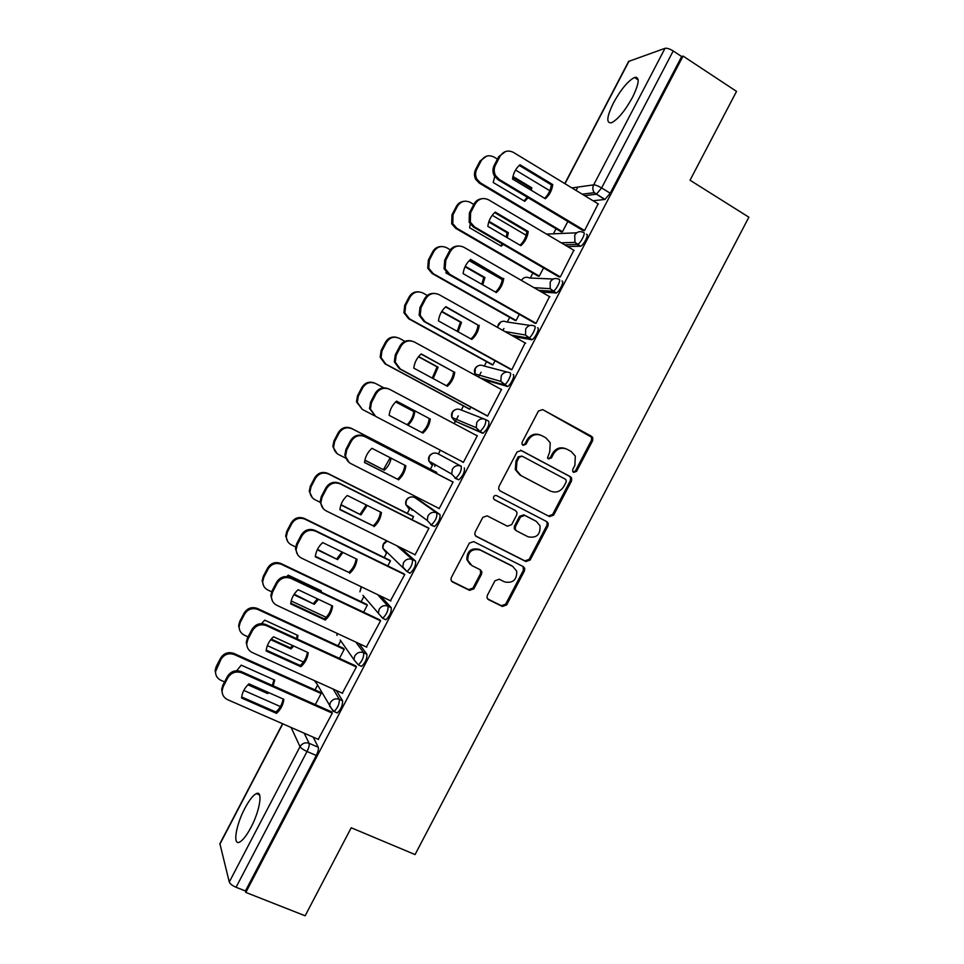 <?xml version="1.0" encoding="UTF-8"?>
<svg xmlns="http://www.w3.org/2000/svg" width="964" height="964" viewBox="0 0 964 964"><rect width="100%" height="100%" fill="white"/><g stroke="black" fill="none" stroke-linecap="round" stroke-linejoin="round"><path stroke-width="1.45" d="M573.616 472.384L576.556 471.372L592.655 440.632L592.74 437.62L591.486 436.282L542.708 409.616L538.43 411.05L522.127 442.211L521.994 444.127L522.982 445.308L525.995 444.284L528.103 440.259C531.61 434.86 536.165 433.318 541.78 435.62L545.877 437.837L550.239 442.765L549.721 451.863L547.504 457.84L548.468 458.936L551.444 457.912L553.529 453.911C557.023 448.549 561.53 447.007 567.073 449.272L571.122 451.465L575.315 456.08L574.881 465.371L572.797 469.348L572.7 471.36L573.616 472.384M573.255 472.131L575.436 470.89L591.486 440.223L591.583 437.222L542.708 409.616M522.693 445.103L524.97 443.862L527.067 439.837L528.103 440.259M548.13 458.707L550.36 457.466L552.456 453.466L553.529 453.911M250.905 827.522C259.991 810.567 263.112 790.106 256.388 793.613C253.062 795.24 249.23 800.132 244.892 808.266C236.072 824.654 232.517 845.561 239.434 842.162C242.711 840.56 246.531 835.68 250.905 827.522M632.48 97.4C639.313 83.253 639.976 76.614 634.481 77.481C627.926 80.964 620.924 89.423 613.49 102.847C606.669 116.885 606.019 123.525 611.513 122.765C617.948 119.415 624.925 110.968 632.48 97.4M430.727 524.97L434.511 526.513C438.656 522.596 440.476 518.596 439.958 514.511L417.677 498.954M487.302 595.415L487.001 597.752L488.531 599.668L502.389 606.477L506.642 604.934L524.476 570.857L524.729 568.35L523.271 566.603L473.673 541.599L469.348 543.118L451.273 577.677L450.959 579.906L452.55 581.979L469.576 590.354L473.878 588.811L481.578 574.098L481.867 571.748L480.325 569.808L471.926 565.627L467.733 560.289C467.865 551.745 471.986 548.311 480.096 549.998L512.764 566.434L516.716 571.206C516.945 579.894 512.92 583.461 504.654 581.931L499.232 579.231L494.966 580.762L487.302 595.415M683.066 56.081L736.532 91.375L690.043 180.22L748.883 217.201L415.062 854.574L351.209 827.763L305.142 915.8L245.82 892.423L683.066 56.081L681.669 56.551L673.221 50.971L601.62 187.944L596.379 194.198L584.654 195.668M549.456 516.584L553.673 515.101L571.532 480.988L571.676 478.144L570.351 476.662L521.319 450.513L517.029 451.971L498.93 486.567L498.677 489.122L500.171 490.941L549.456 516.584L548.396 516.005L552.601 514.523L570.411 480.482L570.567 477.65L569.242 476.168L520.632 450.248M547.998 525.934L530.152 560.036L525.922 561.542L476.361 536.478L474.806 534.514L475.095 532.128L482.844 517.331L487.157 515.836L507.353 526.175L511.619 524.681L516.728 514.921L516.969 512.342L515.511 510.595L494.52 499.738L493.46 498.436C493.399 496.123 494.472 495.183 496.665 495.629L546.805 521.644L548.203 523.271L547.998 525.934L546.937 525.332L529.128 559.361L530.152 560.036M313.192 737.147L318.277 747.281L309.095 743.28C309.565 744.979 308.878 747.727 307.034 751.498L236.06 887.278C232.336 885.651 230.071 883.904 229.275 882.036L219.888 843.693L282.56 723.735M577.822 187.088L576.062 190.45M556.047 228.757L553.312 233.975M532.875 273.089L530.296 278.03M509.727 317.397L507.293 322.048M503.931 328.483L502.907 330.435M486.579 361.681L484.302 366.055M481.084 372.2L478.554 377.044M463.455 405.94L461.322 410.025M458.262 415.882L454.213 423.618M440.331 450.188L438.355 453.972M433.33 463.588L430.414 469.167M416.014 496.725L415.436 497.822M410.194 507.859L407.314 513.366M387.046 552.143L384.226 557.541M363.898 596.463L361.151 601.693M340.726 640.783L338.099 645.82M317.566 685.115L315.047 689.923M245.82 892.423L245.434 890.977L236.06 887.278M681.669 56.551L610.224 193.21L604.958 199.428L593.065 200.777M564.784 183.594L628.6 61.431L665.027 48.321C667.004 47.959 669.739 48.839 673.221 50.971M560.964 231.685L562.446 231.794L567.832 221.479M582.919 230.492L584.533 230.613L598.15 203.862M558.734 276.764L560.277 277.03L573.833 250.254M537.816 275.957L539.225 276.198L543.563 267.92M534.562 323.012L536.02 323.41L549.516 296.611M514.692 320.217L516.029 320.59L519.295 314.348M510.402 369.224L511.788 369.766L525.151 342.919M491.58 364.44L492.845 364.946L495.05 360.741M486.254 415.412L487.567 416.111L501.533 389.384L500.641 389.107M468.48 408.64L469.685 409.278L470.818 407.109M462.118 461.575L463.359 462.407L477.325 435.704L475.963 435.101L477.276 435.8M445.392 452.827L446.597 453.454M445.32 452.959L446.525 453.598M462.045 461.72L463.359 462.407M438.018 507.908L439.162 508.691L453.116 482L451.767 481.398M436.198 473.348L436.728 472.336L435.475 471.782M414.412 554.445L414.99 554.951L428.932 528.26L427.654 527.513M411.99 519.656L413.592 516.608L412.411 515.933M390.444 600.765L404.76 574.508L403.555 573.616M387.805 565.94L390.456 560.855L389.348 560.048M366.392 647.001L380.599 620.72L379.467 619.683M363.633 612.188L367.344 605.091L366.308 604.151M342.316 693.2L356.451 666.907L355.403 665.738M339.473 658.412L344.244 649.29L343.268 648.218M318.228 739.352L332.327 713.071L331.339 711.745M315.336 704.612L321.157 693.465L320.253 692.26M336.316 690.489L342.582 700.78C342.726 705.371 340.955 709.432 337.279 712.974L336.231 712.516M358.969 643.542L366.91 654.255C367.139 658.713 365.356 662.762 361.572 666.389L360.44 665.871M380.672 596.077L391.239 607.706C391.565 612.032 389.781 616.068 385.877 619.78L384.6 619.177M400.036 547.347L415.592 561.12L412.411 559.554C412.821 563.759 411.013 567.772 407.001 571.592L402.783 566.88L403.494 562.687C405.748 559.241 408.712 558.192 412.411 559.554L396.987 545.841M437.74 453.646L461.202 466.239C461.792 470.191 459.961 474.18 455.683 478.204L451.73 474.095L452.333 469.251C454.586 465.793 457.538 464.793 461.202 466.239L437.74 453.646C434.282 452.285 431.498 453.213 429.378 456.454L428.823 461.021L431.86 464.901M485.736 419.605L488.736 421.22C489.447 425.052 487.591 429.028 483.169 433.149L454.707 420.979M513.149 374.526C515.571 374.803 510.45 385.636 507.51 386.444L482.831 379.382M537.563 327.808C540.165 327.844 534.875 338.894 531.863 339.726L514.125 336.725M562 281.066C564.771 280.861 559.301 292.128 556.216 292.972L541.551 292.032M586.449 234.3C589.402 233.842 583.738 245.338 580.581 246.206L567.627 246.579M409.351 573.062L410.182 573.158C414.219 569.338 416.014 565.326 415.592 561.12M411.616 508.896L411.929 510.257M454.936 478.204L458.828 479.843C463.118 475.818 464.949 471.842 464.347 467.877M434.571 464.311L434.836 466.443M245.434 890.977L316.264 755.499C318.084 751.727 318.759 748.992 318.277 747.281M636.24 77.192L635.686 78.265M565.458 448.597C560.072 446.706 555.734 448.332 552.456 453.466M540.117 434.921C534.683 433.065 530.333 434.704 527.067 439.837M499.87 490.76L548.396 516.005M566.097 482.157L566.205 480.193L565.266 479.132L522.211 456.225L519.21 457.249L516.981 461.491L516.27 470.01L520.909 475.517L550.396 491.062C555.939 493.267 560.446 491.7 563.904 486.362L566.097 482.157M521.934 456.105L518.198 456.791L519.21 457.249M549.829 490.784L519.897 475.023L515.27 469.528L515.981 461.033L518.198 456.791M475.589 535.924L524.91 560.867L529.128 559.361M514.716 510.149L494.146 499.485M528.091 536.815C536.574 538.37 540.539 534.683 540.009 525.754L536.213 521.307L524.826 515.415L520.572 516.909L515.463 526.657L515.222 529.2L516.692 530.971L528.091 536.815M515.692 530.357L514.222 528.585L514.475 526.043L519.56 516.33L523.813 514.836L535.165 520.717M546.937 525.332L547.142 522.669L546.13 521.295M470.191 564.458L466.841 559.614C466.974 551.083 471.083 547.66 479.18 549.347L511.776 565.735M451.55 581.172L468.685 589.607L472.987 588.064L480.662 573.387L480.301 569.796M487.555 598.873L501.437 605.705L505.666 604.163L523.464 570.158L523.03 566.483M531.357 190.342L531.803 187.811L512.969 176.484M494.749 176.545L493.207 182.509L524.741 201.331L528.067 197.68M549.805 190.727L515.547 170.05M497.448 159.132L494.002 157.048C488.724 154.553 484.446 155.807 481.169 160.807L476.758 169.254C475.168 172.592 475.216 175.918 476.939 179.244L480.494 182.931L562.482 231.709M524.079 200.934L527.236 197.174M530.248 189.667L530.501 188.004L512.788 177.352M561.253 231.854L479.337 183.148L475.782 179.461C474.071 176.159 474.011 172.833 475.613 169.507L480 161.084L486.603 156.156M530.501 188.004L531.803 187.811M552.746 184.606C551.986 190.342 549.516 195.053 545.347 198.741L512.535 179.027C513.282 173.231 515.764 168.471 519.982 164.772L552.746 184.606L551.324 184.823C550.625 190.197 548.396 194.692 544.636 198.307M551.324 184.823L519.259 165.41M583.22 230.685L498.014 179.702L494.315 175.846C492.544 172.387 492.496 168.917 494.158 165.434L498.762 156.614L505.678 151.456M598.427 204.031L513.426 152.396C507.932 149.781 503.461 151.083 500.039 156.313L495.424 165.145C493.749 168.64 493.809 172.134 495.58 175.605L499.292 179.473L498.014 179.702M584.582 230.517L499.292 179.473M507.185 237.674L508.365 232.686L488.977 221.322M470.275 224.226L469.589 227.745L501.304 246.206L503.16 244.386M526.151 235.252L492.243 215.297M473.794 204.44L470.336 202.404C465.022 199.97 460.732 201.247 457.454 206.248L453.044 214.695L452.779 223.696L456.828 228.275L539.286 276.102M500.593 245.784L502.377 243.928M506.184 237.084L507.136 232.758L488.76 221.985M538.165 276.162L455.731 228.36L451.682 223.793L451.959 214.815L456.358 206.404C458.045 203.392 460.539 201.693 463.841 201.319M507.136 232.758L508.365 232.686M482.759 284.814L484.94 277.536L465.263 266.293M446.091 272.161L445.983 272.957L478.024 290.923M502.268 279.644L469.215 260.666M450.296 249.821L446.669 247.736C441.331 245.362 437.029 246.676 433.752 251.676L429.342 260.111L428.763 268.233L433.173 273.595L516.089 320.482M481.819 284.284L483.771 277.487L465.034 266.775M515.138 320.458L432.149 273.547L427.739 268.209L428.329 260.111L432.716 251.688C434.656 248.314 437.499 246.591 441.271 246.543M483.771 277.487L484.94 277.536M528.224 231.529C527.477 237.252 525.019 241.964 520.837 245.663L487.832 226.347C488.567 220.575 491.038 215.816 495.267 212.092L528.224 231.529L526.874 231.613C526.175 237.024 523.91 241.566 520.066 245.205M526.874 231.613L494.677 212.622M559.096 276.981L473.324 226.998L469.119 222.226L469.42 212.827L474.023 204.019C475.782 200.861 478.397 199.09 481.867 198.717M574.158 250.447L488.652 199.849C483.121 197.295 478.65 198.632 475.228 203.862L470.613 212.695L470.312 222.118L474.529 226.902L473.324 226.998M560.325 276.921L474.529 226.902M503.726 278.427C502.991 284.127 500.533 288.839 496.339 292.562L463.13 273.643C463.853 267.884 466.335 263.136 470.577 259.388L502.449 278.367C501.75 283.838 499.436 288.405 495.508 292.08M502.449 278.367L470.107 259.798M535.02 323.265L448.658 274.258L444.067 268.679L444.693 260.208L449.284 251.399C451.321 247.856 454.297 246.061 458.237 246.013M549.914 296.84L463.901 247.266C458.334 244.772 453.839 246.145 450.417 251.375L445.802 260.208L445.175 268.703L449.778 274.306L448.658 274.258M536.08 323.302L449.778 274.306M458.081 331.785L461.515 322.374L441.801 311.384M427.305 295.442L423.027 293.044C417.653 290.718 413.339 292.068 410.062 297.069L405.651 305.504L404.856 312.854L409.543 318.879L492.917 364.826M457.189 331.291L460.418 322.193L441.596 311.697M492.206 364.778L408.579 318.71L403.904 312.697L404.699 305.371L409.098 296.96C411.339 293.14 414.604 291.453 418.894 291.863M460.418 322.193L461.515 322.374M433.161 378.587L438.114 367.176L418.617 356.584M404.952 341.364L399.385 338.328C393.999 336.062 389.661 337.436 386.383 342.437L381.985 350.872L381.045 357.536L385.913 364.151L469.745 409.146M432.258 378.105L437.09 366.862L418.472 356.764M469.649 409.266L385.022 363.838L380.165 357.258L381.093 350.607L385.479 342.196C388.131 337.894 391.854 336.279 396.674 337.352M437.09 366.862L438.114 367.176M407.953 425.208C411.833 421.63 414.086 417.207 414.737 411.953L395.722 401.904M383.793 387.841L375.767 383.576C370.345 381.37 365.995 382.768 362.717 387.781L358.319 396.216L357.295 402.289L362.295 409.387L374.369 415.701M407.025 424.726C410.881 421.148 413.122 416.749 413.761 411.52L395.662 401.952M362.295 409.387L356.475 401.88L357.499 395.818L361.886 387.408C365.007 382.563 369.224 381.105 374.526 383.033M413.761 411.52L414.737 411.953M479.228 325.302C478.518 330.977 476.047 335.689 471.854 339.424L438.451 320.904C439.174 315.168 441.645 310.432 445.886 306.66L478.036 325.109C477.337 330.616 474.987 335.231 470.974 338.93M478.036 325.109L445.561 306.95M511.053 369.586L423.991 321.494L419.135 315.216L419.979 307.552L424.57 298.756C426.932 294.755 430.342 292.984 434.824 293.43M525.669 343.208L439.15 294.659C433.559 292.237 429.052 293.634 425.63 298.876L421.015 307.697L420.171 315.385L425.052 321.687L423.991 321.494M511.848 369.646L425.052 321.687M454.755 372.152C454.044 377.804 451.598 382.503 447.392 386.263L413.797 368.14C414.496 362.428 416.966 357.692 421.22 353.909L453.634 371.815C452.935 377.37 450.537 382.021 446.44 385.745M453.634 371.815L421.027 354.077M487.483 416.074L399.349 368.706L394.288 361.825L395.276 354.873L399.867 346.076C402.639 341.557 406.543 339.87 411.568 341.003M501.449 389.54L414.424 342.027C408.796 339.665 404.278 341.099 400.843 346.341L396.24 355.162L395.252 362.139L400.325 369.031L399.349 368.706M487.639 415.966L400.325 369.031M430.306 418.966C429.607 424.594 427.148 429.293 422.931 433.077L389.143 415.339C389.83 409.664 392.312 404.916 396.566 401.12L429.245 418.497C428.546 424.1 426.112 428.775 421.919 432.535M429.245 418.497L396.505 401.181M477.24 435.861L389.709 389.36C384.058 387.058 379.515 388.528 376.081 393.782L371.489 402.591L370.405 408.953L375.623 416.364L369.513 408.507L370.598 402.157L375.177 393.372C378.454 388.287 382.865 386.757 388.396 388.781M463.431 462.262L375.623 416.364M364.898 460.117L384.311 470.191C387.95 466.95 390.227 462.961 391.143 458.189M384.311 470.191L364.874 460.262M436.656 472.468L352.161 428.811C346.703 426.654 342.341 428.088 339.063 433.101L334.665 441.524L333.592 447.103C334.038 450.477 335.737 452.984 338.701 454.598L345.498 458.057M383.431 469.589L390.227 457.719M336.99 453.49L332.845 446.561L333.918 441.006L338.304 432.607C341.569 427.606 345.931 426.172 351.366 428.317L352.161 428.811M436.692 472.408L351.366 428.317M404.868 465.251C404.157 470.793 401.711 475.445 397.529 479.204L364.525 462.358M349.137 462.479L344.787 455.237L345.919 449.417L350.51 440.632C353.921 435.403 358.475 433.908 364.139 436.138L453.08 482.072M398.493 479.855C402.711 476.059 405.169 471.372 405.856 465.769L371.935 448.308C367.658 452.128 365.187 456.864 364.513 462.527L397.529 479.204M453.044 482.145L365.019 436.68C359.331 434.439 354.764 435.945 351.342 441.187L346.739 449.995L345.606 455.827C346.064 459.358 347.847 461.973 350.932 463.66L439.247 508.534M341.015 504.678L360.958 514.909L367.176 505.401M360.958 514.909L340.919 504.955M413.52 516.74L328.567 474.011C323.085 471.914 318.71 473.384 315.421 478.397L311.035 486.808L309.926 491.941C310.263 495.496 311.987 498.111 315.108 499.786L320.638 502.521M360.15 514.186L366.272 504.955M312.312 497.665L309.251 491.279L310.348 486.157L314.734 477.77C318 472.77 322.374 471.312 327.832 473.396L328.567 474.011M413.255 516.355L327.832 473.396M380.479 512.053C379.756 517.511 377.322 522.102 373.176 525.826L339.931 509.341M323.314 508.691L320.108 502.003L321.265 496.653L325.844 487.88C329.266 482.639 333.833 481.108 339.533 483.289L428.534 527.971M374.068 526.609C378.298 522.801 380.744 518.114 381.431 512.535L347.305 495.472C343.027 499.304 340.557 504.039 339.894 509.679L373.176 525.826M428.86 528.393L340.328 483.952C334.616 481.783 330.037 483.313 326.603 488.567L322.012 497.376L320.855 502.738C321.193 506.449 323 509.173 326.254 510.92L415.074 554.77M317.445 549.372L337.617 559.614L342.943 552.432M337.617 559.614L317.252 549.769M390.396 560.976L304.986 519.186C299.479 517.15 295.08 518.644 291.803 523.669L287.405 532.08L286.296 536.827C286.525 540.527 288.272 543.226 291.538 544.949L295.599 546.913M336.87 558.759L342.003 551.986M287.875 541.78L285.681 536.032L286.802 531.297L291.176 522.91C294.442 517.897 298.828 516.415 304.323 518.439L304.986 519.186M389.89 560.313L304.323 518.439M356.114 558.831C355.367 564.193 352.932 568.724 348.835 572.411L315.349 556.288M297.743 554.842L295.466 548.805L296.623 543.865L301.202 535.092C304.624 529.851 309.203 528.284 314.939 530.393L404.109 573.893M349.655 573.339C353.896 569.519 356.343 564.82 357.005 559.265L322.699 542.599C318.409 546.455 315.939 551.191 315.288 556.794L348.835 572.411M404.699 574.628L315.662 531.212C309.914 529.103 305.323 530.67 301.889 535.924L297.298 544.72L296.129 549.685C296.37 553.541 298.189 556.373 301.587 558.156L390.914 600.994M321.145 592.065L321.313 590.824L288.224 575.147L286.766 576.556M294.189 594.173L314.276 604.283L318.457 599.307M314.276 604.283L293.851 594.692M367.296 605.199L281.416 564.338C275.885 562.361 271.474 563.88 268.185 568.905L263.799 577.316L262.69 581.726C262.823 585.546 264.582 588.329 267.98 590.089L271.643 591.8M291.2 600.958L326.194 617.334M313.601 603.307L317.457 598.837M320.337 591.691L320.542 590.462M263.666 585.919L262.148 580.798L263.256 576.4L267.63 568.013C270.908 563.012 275.306 561.494 280.825 563.47L281.416 564.338M366.706 604.344L280.825 563.47M331.773 605.585C330.989 610.851 328.567 615.309 324.519 618.972L290.779 603.199M272.438 601.006L270.836 595.632L271.993 591.04L276.572 582.268C279.994 577.038 284.597 575.436 290.357 577.484L379.9 619.888M325.254 620.045C329.507 616.201 331.953 611.513 332.604 605.982L298.105 589.703C293.803 593.583 291.333 598.307 290.694 603.898L325.254 620.045L324.519 618.972M380.539 620.828L291.007 578.436C285.224 576.388 280.62 577.99 277.186 583.244L272.595 592.041L271.426 596.644C271.559 600.632 273.402 603.548 276.945 605.368L366.766 647.181M297.298 639.024L297.984 635.481L264.726 620.165L261.545 623.624M271.233 639.096L290.345 647.832L290.959 648.929L293.707 646.025M290.959 648.929L270.739 639.698M344.196 649.387L257.858 609.465C252.303 607.549 247.869 609.103 244.591 614.128L240.205 622.527L239.108 626.636C239.144 630.564 240.916 633.42 244.434 635.204L248.073 636.867M267.365 645.627L303.407 662.027M290.345 647.832L292.61 645.519M296.454 638.638L297.261 635.143M239.662 630.119L238.638 625.588L239.723 621.491L244.097 613.104C247.374 608.091 251.785 606.549 257.34 608.465L257.858 609.465M343.606 648.374L257.34 608.465M307.432 652.303C306.624 657.472 304.214 661.882 300.202 665.509L266.221 650.098M247.326 647.242L246.242 642.482L247.387 638.192L251.966 629.432C255.388 624.19 259.991 622.563 265.787 624.539L355.752 665.895M300.876 666.714C305.13 662.858 307.576 658.171 308.215 652.664L273.523 636.782C269.209 640.674 266.751 645.398 266.112 650.965L300.876 666.714L300.202 665.509M356.403 667.004L266.365 625.636C260.557 623.648 255.93 625.287 252.496 630.54L247.905 639.337L246.76 643.627C246.796 647.724 248.64 650.7 252.315 652.556L342.642 693.345M273.222 685.838L274.68 680.114L241.241 665.148L236.71 670.703M248.628 684.127L267.1 692.321L267.655 693.55L268.679 692.586M267.655 693.55L247.917 684.802M321.108 693.55L234.324 654.568C228.733 652.7 224.287 654.291 221.009 659.316L215.538 671.559C215.49 675.583 217.274 678.487 220.901 680.295L224.564 681.909M243.808 690.405L280.404 706.576M272.306 685.428L273.993 679.813M215.828 674.414L215.141 670.378L216.213 666.546L220.587 658.171C223.853 653.158 228.287 651.58 233.866 653.435L234.324 654.568M320.542 692.393L233.866 653.435M283.103 698.984C282.283 704.082 279.885 708.419 275.909 712.022L241.675 696.972M222.383 693.562L221.66 689.32L222.792 685.32L227.359 676.559C230.782 671.318 235.409 669.655 241.229 671.571L331.652 711.89M276.499 713.372C280.765 709.492 283.211 704.804 283.85 699.322L248.953 683.838C244.639 687.742 242.169 692.465 241.554 697.996L276.499 713.372L275.909 712.022M332.279 713.155L241.735 672.812C235.891 670.884 231.264 672.547 227.817 677.812L223.238 686.597L222.106 690.622C222.045 694.815 223.913 697.84 227.697 699.707L318.518 739.472M575.436 470.89L576.556 471.372M524.97 443.862L525.995 444.284M550.36 457.466L551.444 457.912M414.677 497.436L436.8 512.908C437.307 516.993 435.475 520.994 431.33 524.91L427.245 520.488L427.908 515.981C430.161 512.523 433.125 511.51 436.8 512.908L439.958 514.511M417.81 499.027L414.821 497.508C411.339 496.171 408.555 497.123 406.434 500.376L405.82 504.606L408.941 508.751L408.712 506.751M304.19 733.206L309.095 743.28C305.311 742.075 302.286 743.208 300.021 746.666L291.116 727.483M282.777 723.831L219.84 844.295M229.275 882.036L300.021 746.666C301.021 748.185 303.347 749.787 307.034 751.498L316.264 755.499M604.645 199.5L594.282 192.655L604.958 199.428M571.905 187.92L593.667 184.871L665.027 48.321M629.07 61.069L564.988 183.714M333.158 689.055L339.352 699.334C339.473 703.913 337.701 707.974 334.026 711.528L332.99 711.058M342.582 700.78L339.352 699.334C335.593 698.081 332.58 699.189 330.327 702.66L329.567 706.094L334.026 711.528L337.279 712.974M355.837 642.084L363.693 652.761C363.91 657.219 362.127 661.268 358.343 664.907L353.945 659.689L354.704 656.026C356.957 652.568 359.946 651.483 363.693 652.761L366.91 654.255M377.563 594.595L388.046 606.175C388.359 610.501 386.564 614.538 382.672 618.261L378.346 613.285L379.093 609.369C381.346 605.91 384.323 604.85 388.046 606.175L391.239 607.706M482.482 433.185L454.791 421.027L451.863 417.448L452.333 412.52C454.454 409.278 457.225 408.362 460.672 409.772L484.253 419.003M506.883 386.504L503.774 384.793L479.867 377.768M475.915 375.599L474.951 373.899L475.312 368.561C477.421 365.332 480.193 364.428 483.603 365.874L507.136 372.056M531.309 339.798L528.212 338.051L511.137 335.05M497.532 327.423L498.292 324.579C500.4 321.349 503.16 320.47 506.558 321.94L530.116 325.422M555.734 293.056L552.661 291.273L538.563 290.297M521.379 280.404C523.524 277.295 526.236 276.499 529.525 277.993L553.3 279.03M580.183 246.29L577.123 244.482L564.639 244.808M546.54 234.095L576.713 232.806M583.401 232.469C586.341 232.011 580.665 243.518 577.52 244.398L574.978 242.386L574.701 235.156C576.942 231.722 579.846 230.818 583.401 232.469M558.927 279.283C561.687 279.066 556.216 290.333 553.143 291.2L550.191 288.694L550.203 282.03C552.444 278.584 555.348 277.668 558.927 279.283M534.478 326.061C537.056 326.085 531.767 337.135 528.766 337.978L525.488 335.026L525.717 328.881C527.959 325.434 530.875 324.494 534.478 326.061M510.04 372.815C512.45 373.08 507.329 383.913 504.389 384.744L500.846 381.37L501.244 375.695C503.485 372.249 506.413 371.285 510.04 372.815M485.615 419.545C486.302 423.365 484.446 427.341 480.036 431.486L476.264 427.727L476.782 422.485C479.024 419.039 481.976 418.051 485.615 419.545M410.182 573.158L407.001 571.592L382.841 548.203L386.046 552.565L385.793 550.962M385.877 619.78L382.672 618.261L362.91 595.306M361.572 666.389L358.343 664.907L353.945 659.689L340.232 640.072M387.191 541.009C383.78 542.238 382.322 544.636 382.841 548.203L383.503 544.262L387.263 541.045M361.199 586.739L359.897 591.8L361.44 586.859M336.99 633.324L336.966 635.409L337.135 633.384M333.11 711.263L315.168 680.933M316.614 683.464L314.372 680.572M610.224 193.21L601.62 187.944C598.102 185.895 595.451 184.871 593.667 184.871C592.402 187.606 592.607 190.209 594.282 192.655L582.196 194.174M590.33 435.885L591.486 436.282M591.486 440.223L592.655 440.632M569.242 476.168L570.351 476.662M570.411 480.482L571.532 480.988M552.601 514.523L553.673 515.101M515.981 461.033L516.981 461.491M519.897 475.023L520.909 475.517M549.323 490.531L550.396 491.062M524.91 560.867L525.922 561.542M475.698 536.02L476.361 536.478M514.511 510.028L515.511 510.595M523.813 514.836L524.826 515.415M519.56 516.33L520.572 516.909M514.475 526.043L515.463 526.657M479.18 549.347L480.096 549.998M480.662 573.387L481.578 574.098M472.987 588.064L473.878 588.811M468.685 589.607L469.576 590.354M451.694 581.244L452.55 581.979M523.464 570.158L524.476 570.857M505.666 604.163L506.642 604.934M501.437 605.705L502.389 606.477M487.603 598.909L488.531 599.668M479.337 183.148L480.494 182.931M475.613 169.507L476.758 169.254M480 161.084L481.169 160.807M500.039 156.313L498.762 156.614M495.424 165.145L494.158 165.434M455.731 228.36L456.828 228.275M451.959 214.815L453.044 214.695M456.358 206.404L457.454 206.248M432.149 273.547L433.173 273.595M428.329 260.111L429.342 260.111M432.716 251.688L433.752 251.676M475.228 203.862L474.023 204.019M470.613 212.695L469.42 212.827M450.417 251.375L449.284 251.399M445.802 260.208L444.693 260.208M408.579 318.71L409.543 318.879M404.699 305.371L405.651 305.504M409.098 296.96L410.062 297.069M385.022 363.838L385.913 364.151M381.093 350.607L381.985 350.872M385.479 342.196L386.383 342.437M357.499 395.818L358.319 396.216M361.886 387.408L362.717 387.781M425.63 298.876L424.57 298.756M421.015 307.697L419.979 307.552M400.843 346.341L399.867 346.076M396.24 355.162L395.276 354.873M376.081 393.782L375.177 393.372M371.489 402.591L370.598 402.157M333.918 441.006L334.665 441.524M338.304 432.607L339.063 433.101M365.019 436.68L364.139 436.138M351.342 441.187L350.51 440.632M346.739 449.995L345.919 449.417M310.348 486.157L311.035 486.808M314.734 477.77L315.421 478.397M340.328 483.952L339.533 483.289M326.603 488.567L325.844 487.88M322.012 497.376L321.265 496.653M286.802 531.297L287.405 532.08M291.176 522.91L291.803 523.669M315.662 531.212L314.939 530.393M301.889 535.924L301.202 535.092M297.298 544.72L296.623 543.865M263.256 576.4L263.799 577.316M267.63 568.013L268.185 568.905M291.007 578.436L290.357 577.484M277.186 583.244L276.572 582.268M272.595 592.041L271.993 591.04M239.723 621.491L240.205 622.527M244.097 613.104L244.591 614.128M266.365 625.636L265.787 624.539M252.496 630.54L251.966 629.432M247.905 639.337L247.387 638.192M216.213 666.546L216.623 667.715M220.587 658.171L221.009 659.316M241.735 672.812L241.229 671.571M227.817 677.812L227.359 676.559M223.238 686.597L222.792 685.32M259.569 794.951L256.388 793.613M638.192 79.879L634.481 77.481M580.581 246.206L574.978 242.386L561.253 242.808M556.216 292.972L550.191 288.694L533.972 287.658M531.863 339.726L525.488 335.026L504.823 331.508M507.51 386.444L500.846 381.37L474.951 373.899C473.698 370.345 474.698 367.658 477.975 365.862M483.169 433.149L480.036 431.486L476.264 427.727L451.863 417.448C450.827 413.857 451.983 411.254 455.345 409.64M458.828 479.843L455.683 478.204L451.73 474.095L428.823 461.021C427.98 457.358 429.293 454.827 432.776 453.405M434.511 526.513L431.33 524.91L427.245 520.488L405.82 504.606C405.145 500.834 406.651 498.352 410.303 497.135M523.44 278.186L521.187 280.283M500.69 322.036L497.316 327.302M591.583 437.222L592.74 437.62M570.567 477.65L571.676 478.144M515.27 469.528L516.27 470.01M514.222 528.585L515.222 529.2M547.142 522.669L548.203 523.271M466.841 559.614L467.733 560.289M480.952 571.037L481.867 571.748M523.717 567.663L524.729 568.35M475.782 179.461L476.939 179.244M495.58 175.605L494.315 175.846M451.682 223.793L452.779 223.696M427.739 268.209L428.763 268.233M470.312 222.118L469.119 222.226M445.175 268.703L444.067 268.679M403.904 312.697L404.856 312.854M380.165 357.258L381.045 357.536M356.475 401.88L357.295 402.289M420.171 315.385L419.135 315.216M395.252 362.139L394.288 361.825M370.405 408.953L369.513 408.507M332.845 446.561L333.592 447.103M345.606 455.827L344.787 455.237M309.251 491.279L309.926 491.941M320.855 502.738L320.108 502.003M285.681 536.032L286.296 536.827M296.129 549.685L295.466 548.805M262.148 580.798L262.69 581.726M271.426 596.644L270.836 595.632M238.638 625.588L239.108 626.636M246.76 643.627L246.242 642.482M215.141 670.378L215.538 671.559M222.106 690.622L221.66 689.32"/></g></svg>
